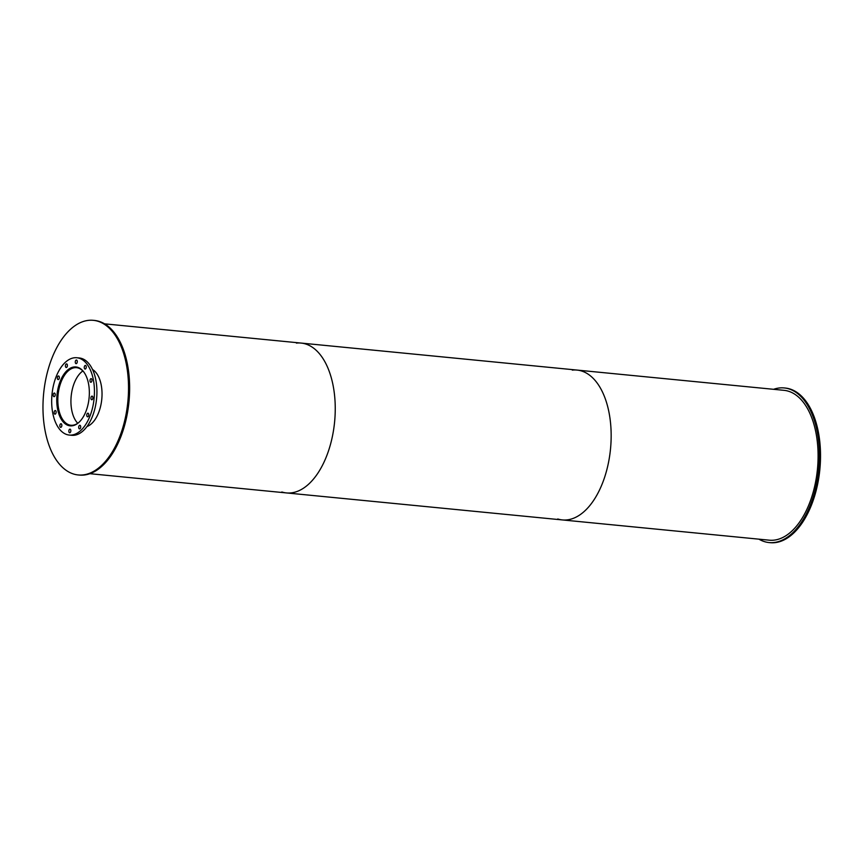 <?xml version="1.0" encoding="UTF-8"?>
<svg xmlns="http://www.w3.org/2000/svg" width="863" height="863" viewBox="0 0 863 863"><rect width="100%" height="100%" fill="white"/><g stroke="black" fill="none" stroke-linecap="round" stroke-linejoin="round"><path stroke-width="1.29" d="M79.202 422.115A28.921 15.75 95.6 0 1 70.928 425.254A28.921 15.75 95.6 0 1 57.886 402.676A28.921 15.75 95.6 0 1 76.559 367.681A28.921 15.75 95.6 0 1 84.078 372.363M82.859 370.961A28.921 15.75 -84.4 0 0 70.993 403.96A28.921 15.75 -84.4 0 0 77.735 423.258M72.632 425.739A29.418 16.019 95.6 0 1 70.885 425.75A29.418 16.019 95.6 0 1 57.616 402.784A29.418 16.019 95.6 0 1 76.613 367.185A29.418 16.019 95.6 0 1 78.328 367.53M56.829 402.751A29.59 16.117 95.6 0 1 75.933 366.958A29.59 16.117 95.6 0 1 89.094 397.972A29.59 16.117 95.6 0 1 70.173 425.847A29.59 16.117 95.6 0 1 56.829 402.751M78.695 427.487A1.823 0.992 95.6 0 1 79.871 425.286A1.823 0.992 95.6 0 1 80.68 427.196A1.823 0.992 95.6 0 1 79.515 428.911A1.823 0.992 95.6 0 1 78.695 427.487M86.764 415.405A1.823 0.992 95.6 0 1 87.94 413.204A1.823 0.992 95.6 0 1 88.749 415.103A1.823 0.992 95.6 0 1 87.595 416.818A1.823 0.992 95.6 0 1 86.764 415.405M90.906 398.328A1.823 0.992 95.6 0 1 92.071 396.128A1.823 0.992 95.6 0 1 92.88 398.037A1.823 0.992 95.6 0 1 91.726 399.752A1.823 0.992 95.6 0 1 90.906 398.328M89.989 380.842A1.823 0.992 95.6 0 1 91.154 378.641A1.823 0.992 95.6 0 1 91.963 380.551A1.823 0.992 95.6 0 1 90.809 382.266A1.823 0.992 95.6 0 1 89.989 380.842M84.261 367.627A1.823 0.992 95.6 0 1 85.437 365.427A1.823 0.992 95.6 0 1 86.246 367.336A1.823 0.992 95.6 0 1 85.081 369.051A1.823 0.992 95.6 0 1 84.261 367.627M75.275 362.233A1.823 0.992 95.6 0 1 76.451 360.033A1.823 0.992 95.6 0 1 77.26 361.931A1.823 0.992 95.6 0 1 76.095 363.647A1.823 0.992 95.6 0 1 75.275 362.233M65.426 366.095A1.823 0.992 95.6 0 1 66.602 363.895A1.823 0.992 95.6 0 1 67.4 365.793A1.823 0.992 95.6 0 1 66.246 367.509A1.823 0.992 95.6 0 1 65.426 366.095M57.346 378.177A1.823 0.992 95.6 0 1 58.522 375.977A1.823 0.992 95.6 0 1 59.331 377.886A1.823 0.992 95.6 0 1 58.166 379.591A1.823 0.992 95.6 0 1 57.346 378.177M53.215 395.254A1.823 0.992 95.6 0 1 54.391 393.053A1.823 0.992 95.6 0 1 55.2 394.952A1.823 0.992 95.6 0 1 54.035 396.667A1.823 0.992 95.6 0 1 53.215 395.254M54.132 412.741A1.823 0.992 95.6 0 1 55.308 410.54A1.823 0.992 95.6 0 1 56.117 412.438A1.823 0.992 95.6 0 1 54.952 414.154A1.823 0.992 95.6 0 1 54.132 412.741M59.849 425.944A1.823 0.992 95.6 0 1 61.025 423.744A1.823 0.992 95.6 0 1 61.834 425.653A1.823 0.992 95.6 0 1 60.669 427.368A1.823 0.992 95.6 0 1 59.849 425.944M68.846 431.349A1.823 0.992 95.6 0 1 70.022 429.148A1.823 0.992 95.6 0 1 70.82 431.058A1.823 0.992 95.6 0 1 69.666 432.762A1.823 0.992 95.6 0 1 68.846 431.349M51.758 404.747A38.846 21.154 95.6 0 1 76.839 357.746A38.846 21.154 95.6 0 1 94.11 398.458A38.846 21.154 95.6 0 1 69.277 435.06A38.846 21.154 95.6 0 1 51.758 404.747M76.839 357.746L79.32 357.983A38.846 21.154 95.6 0 1 96.591 398.706A38.846 21.154 95.6 0 1 71.758 435.297L69.277 435.06M773.593 389.31A77.681 42.309 95.6 0 1 784.208 387.94A77.681 42.309 95.6 0 1 818.75 469.375A77.681 42.309 95.6 0 1 769.073 542.568A77.681 42.309 95.6 0 1 758.933 539.159M784.208 387.94L785.308 388.048A77.681 42.309 95.6 0 1 819.85 469.483A77.681 42.309 95.6 0 1 770.174 542.676L769.073 542.568M92.546 369.526A29.59 16.117 95.6 0 1 101.78 399.213A29.59 16.117 95.6 0 1 86.969 426.538M43.15 414.326A77.681 42.309 95.6 0 1 93.312 320.324A77.681 42.309 95.6 0 1 127.853 401.759A77.681 42.309 95.6 0 1 78.177 474.952A77.681 42.309 95.6 0 1 43.15 414.326M93.312 320.324L94.412 320.432A77.681 42.309 95.6 0 1 128.965 401.867A77.681 42.309 95.6 0 1 79.288 475.06L78.177 474.952M572.309 370.108A75.286 41.003 95.6 0 1 577.034 370.076A75.286 41.003 95.6 0 1 610.508 448.997A75.286 41.003 95.6 0 1 562.374 519.925A75.286 41.003 95.6 0 1 557.746 518.976M562.374 519.925A75.286 41.003 95.6 0 0 610.508 448.997A75.286 41.003 95.6 0 0 577.034 370.076L783.971 390.324A75.286 41.003 95.6 0 1 817.444 469.245A75.286 41.003 95.6 0 1 769.311 540.184L286.451 492.924A75.286 41.003 95.6 0 1 281.823 491.975M296.397 343.107A75.286 41.003 95.6 0 1 301.122 343.075A75.286 41.003 95.6 0 1 334.596 421.996A75.286 41.003 95.6 0 1 286.451 492.924L89.903 473.69M577.034 370.076L301.122 343.075A75.286 41.003 95.6 0 1 334.596 421.996A75.286 41.003 95.6 0 1 286.451 492.924M77.616 367.282L76.613 367.185M71.888 425.847L70.885 425.75M301.122 343.075L104.563 323.841"/></g></svg>
